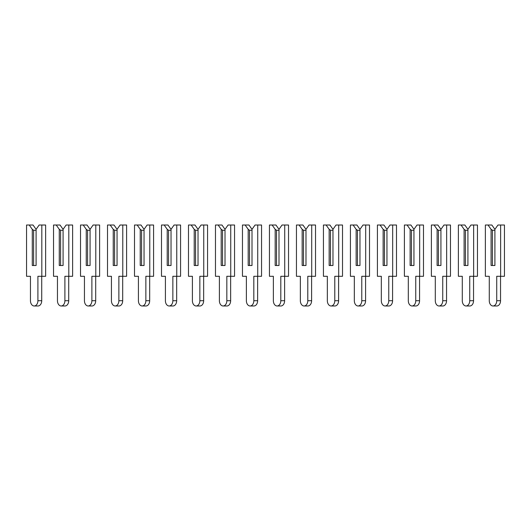 <?xml version="1.0" encoding="UTF-8"?>
<svg xmlns="http://www.w3.org/2000/svg" width="531" height="531" viewBox="0 0 531 531"><rect width="100%" height="100%" fill="white"/><g stroke="black" fill="none" stroke-linecap="round" stroke-linejoin="round"><path stroke-width="0.8" d="M36.095 229.332L39.148 225.018L41.816 225.018L41.816 276.293L37.907 276.293L37.907 300.719A5.264 3.724 90 0 1 34.183 305.982A5.264 3.724 90 0 1 30.459 300.719L30.459 276.293L26.55 276.293L26.55 225.018L33.041 225.018L36.095 229.332L36.095 265.5L33.612 265.5L33.612 230.281L32.278 229.332L32.278 265.5L36.095 265.5L36.095 230.281L33.612 230.281M29.225 225.018L32.278 229.332M41.816 225.018L45.633 225.018L45.633 276.293L41.816 276.293M41.723 276.293L41.723 300.719A5.264 3.724 90 0 1 38 305.982L34.183 305.982M63.083 229.332L66.136 225.018L68.804 225.018L68.804 276.293L64.895 276.293L64.895 300.719A5.264 3.724 90 0 1 61.171 305.982A5.264 3.724 90 0 1 57.454 300.719L57.454 276.293L53.538 276.293L53.538 225.018L60.03 225.018L63.083 229.332L63.083 265.5L60.6 265.5L60.6 230.281L59.266 229.332L59.266 265.5L63.083 265.5L63.083 230.281L60.6 230.281M56.213 225.018L59.266 229.332M68.804 225.018L72.621 225.018L72.621 276.293L68.804 276.293M68.711 276.293L68.711 300.719A5.264 3.724 90 0 1 64.988 305.982L61.171 305.982M90.071 229.332L93.124 225.018L95.792 225.018L95.792 276.293L91.883 276.293L91.883 300.719A5.264 3.724 90 0 1 88.159 305.982A5.264 3.724 90 0 1 84.442 300.719L84.442 276.293L80.526 276.293L80.526 225.018L87.018 225.018L90.071 229.332L90.071 265.5L87.588 265.5L87.588 230.281L86.254 229.332L86.254 265.5L90.071 265.5L90.071 230.281L87.588 230.281M83.201 225.018L86.254 229.332M95.792 225.018L99.616 225.018L99.616 276.293L95.792 276.293M95.699 276.293L95.699 300.719A5.264 3.724 90 0 1 91.976 305.982L88.159 305.982M117.059 229.332L120.112 225.018L122.787 225.018L122.787 276.293L118.871 276.293L118.871 300.719A5.264 3.724 90 0 1 115.154 305.982A5.264 3.724 90 0 1 111.43 300.719L111.43 276.293L107.514 276.293L107.514 225.018L114.006 225.018L117.059 229.332L117.059 265.5L114.577 265.5L114.577 230.281L113.242 229.332L113.242 265.5L117.059 265.5L117.059 230.281L114.577 230.281M110.189 225.018L113.242 229.332M122.787 225.018L126.604 225.018L126.604 276.293L122.787 276.293M122.688 276.293L122.688 300.719A5.264 3.724 90 0 1 118.971 305.982L115.154 305.982M144.047 229.332L147.1 225.018L149.775 225.018L149.775 276.293L145.859 276.293L145.859 300.719A5.264 3.724 90 0 1 142.142 305.982A5.264 3.724 90 0 1 138.418 300.719L138.418 276.293L134.509 276.293L134.509 225.018L140.994 225.018L144.047 229.332L144.047 265.5L141.565 265.5L141.565 230.281L140.23 229.332L140.23 265.5L144.047 265.5L144.047 230.281L141.565 230.281M137.177 225.018L140.23 229.332M149.775 225.018L153.592 225.018L153.592 276.293L149.775 276.293M149.676 276.293L149.676 300.719A5.264 3.724 90 0 1 145.959 305.982L142.142 305.982M171.035 229.332L174.088 225.018L176.763 225.018L176.763 276.293L172.854 276.293L172.854 300.719A5.264 3.724 90 0 1 169.13 305.982A5.264 3.724 90 0 1 165.406 300.719L165.406 276.293L161.497 276.293L161.497 225.018L167.982 225.018L171.035 229.332L171.035 265.5L168.559 265.5L168.559 230.281L167.219 229.332L167.219 265.5L171.035 265.5L171.035 230.281L168.559 230.281M164.165 225.018L167.219 229.332M176.763 225.018L180.58 225.018L180.58 276.293L176.763 276.293M176.67 276.293L176.67 300.719A5.264 3.724 90 0 1 172.947 305.982L169.13 305.982M198.03 229.332L201.083 225.018L203.751 225.018L203.751 276.293L199.842 276.293L199.842 300.719A5.264 3.724 90 0 1 196.118 305.982A5.264 3.724 90 0 1 192.395 300.719L192.395 276.293L188.485 276.293L188.485 225.018L194.977 225.018L198.03 229.332L198.03 265.5L195.547 265.5L195.547 230.281L194.213 229.332L194.213 265.5L198.03 265.5L198.03 230.281L195.547 230.281M191.16 225.018L194.213 229.332M203.751 225.018L207.568 225.018L207.568 276.293L203.751 276.293M203.658 276.293L203.658 300.719A5.264 3.724 90 0 1 199.935 305.982L196.118 305.982M225.018 229.332L228.071 225.018L230.739 225.018L230.739 276.293L226.83 276.293L226.83 300.719A5.264 3.724 90 0 1 223.106 305.982A5.264 3.724 90 0 1 219.389 300.719L219.389 276.293L215.473 276.293L215.473 225.018L221.965 225.018L225.018 229.332L225.018 265.5L222.535 265.5L222.535 230.281L221.201 229.332L221.201 265.5L225.018 265.5L225.018 230.281L222.535 230.281M218.148 225.018L221.201 229.332M230.739 225.018L234.556 225.018L234.556 276.293L230.739 276.293M230.646 276.293L230.646 300.719A5.264 3.724 90 0 1 226.923 305.982L223.106 305.982M252.006 229.332L255.059 225.018L257.727 225.018L257.727 276.293L253.818 276.293L253.818 300.719A5.264 3.724 90 0 1 250.094 305.982A5.264 3.724 90 0 1 246.377 300.719L246.377 276.293L242.461 276.293L242.461 225.018L248.953 225.018L252.006 229.332L252.006 265.5L249.524 265.5L249.524 230.281L248.189 229.332L248.189 265.5L252.006 265.5L252.006 230.281L249.524 230.281M245.136 225.018L248.189 229.332M257.727 225.018L261.551 225.018L261.551 276.293L257.727 276.293M257.635 276.293L257.635 300.719A5.264 3.724 90 0 1 253.911 305.982L250.094 305.982M278.994 229.332L282.047 225.018L284.722 225.018L284.722 276.293L280.806 276.293L280.806 300.719A5.264 3.724 90 0 1 277.089 305.982A5.264 3.724 90 0 1 273.365 300.719L273.365 276.293L269.449 276.293L269.449 225.018L275.941 225.018L278.994 229.332L278.994 265.5L276.512 265.5L276.512 230.281L275.177 229.332L275.177 265.5L278.994 265.5L278.994 230.281L276.512 230.281M272.124 225.018L275.177 229.332M284.722 225.018L288.539 225.018L288.539 276.293L284.722 276.293M284.623 276.293L284.623 300.719A5.264 3.724 90 0 1 280.906 305.982L277.089 305.982M305.982 229.332L309.035 225.018L311.71 225.018L311.71 276.293L307.794 276.293L307.794 300.719A5.264 3.724 90 0 1 304.077 305.982A5.264 3.724 90 0 1 300.354 300.719L300.354 276.293L296.444 276.293L296.444 225.018L302.929 225.018L305.982 229.332L305.982 265.5L303.5 265.5L303.5 230.281L302.166 229.332L302.166 265.5L305.982 265.5L305.982 230.281L303.5 230.281M299.112 225.018L302.166 229.332M311.71 225.018L315.527 225.018L315.527 276.293L311.71 276.293M311.611 276.293L311.611 300.719A5.264 3.724 90 0 1 307.894 305.982L304.077 305.982M332.97 229.332L336.023 225.018L338.698 225.018L338.698 276.293L334.789 276.293L334.789 300.719A5.264 3.724 90 0 1 331.065 305.982A5.264 3.724 90 0 1 327.342 300.719L327.342 276.293L323.432 276.293L323.432 225.018L329.917 225.018L332.97 229.332L332.97 265.5L330.494 265.5L330.494 230.281L329.154 229.332L329.154 265.5L332.97 265.5L332.97 230.281L330.494 230.281M326.1 225.018L329.154 229.332M338.698 225.018L342.515 225.018L342.515 276.293L338.698 276.293M338.605 276.293L338.605 300.719A5.264 3.724 90 0 1 334.882 305.982L331.065 305.982M359.965 229.332L363.018 225.018L365.686 225.018L365.686 276.293L361.777 276.293L361.777 300.719A5.264 3.724 90 0 1 358.053 305.982A5.264 3.724 90 0 1 354.33 300.719L354.33 276.293L350.42 276.293L350.42 225.018L356.912 225.018L359.965 229.332L359.965 265.5L357.482 265.5L357.482 230.281L356.148 229.332L356.148 265.5L359.965 265.5L359.965 230.281L357.482 230.281M353.088 225.018L356.148 229.332M365.686 225.018L369.503 225.018L369.503 276.293L365.686 276.293M365.593 276.293L365.593 300.719A5.264 3.724 90 0 1 361.87 305.982L358.053 305.982M386.953 229.332L390.006 225.018L392.674 225.018L392.674 276.293L388.765 276.293L388.765 300.719A5.264 3.724 90 0 1 385.041 305.982A5.264 3.724 90 0 1 381.324 300.719L381.324 276.293L377.408 276.293L377.408 225.018L383.9 225.018L386.953 229.332L386.953 265.5L384.471 265.5L384.471 230.281L383.136 229.332L383.136 265.5L386.953 265.5L386.953 230.281L384.471 230.281M380.083 225.018L383.136 229.332M392.674 225.018L396.491 225.018L396.491 276.293L392.674 276.293M392.582 276.293L392.582 300.719A5.264 3.724 90 0 1 388.858 305.982L385.041 305.982M413.941 229.332L416.994 225.018L419.663 225.018L419.663 276.293L415.753 276.293L415.753 300.719A5.264 3.724 90 0 1 412.029 305.982A5.264 3.724 90 0 1 408.312 300.719L408.312 276.293L404.396 276.293L404.396 225.018L410.888 225.018L413.941 229.332L413.941 265.5L411.459 265.5L411.459 230.281L410.124 229.332L410.124 265.5L413.941 265.5L413.941 230.281L411.459 230.281M407.071 225.018L410.124 229.332M419.663 225.018L423.486 225.018L423.486 276.293L419.663 276.293M419.57 276.293L419.57 300.719A5.264 3.724 90 0 1 415.846 305.982L412.029 305.982M440.929 229.332L443.982 225.018L446.657 225.018L446.657 276.293L442.741 276.293L442.741 300.719A5.264 3.724 90 0 1 439.024 305.982A5.264 3.724 90 0 1 435.301 300.719L435.301 276.293L431.384 276.293L431.384 225.018L437.876 225.018L440.929 229.332L440.929 265.5L438.447 265.5L438.447 230.281L437.113 229.332L437.113 265.5L440.929 265.5L440.929 230.281L438.447 230.281M434.059 225.018L437.113 229.332M446.657 225.018L450.474 225.018L450.474 276.293L446.657 276.293M446.558 276.293L446.558 300.719A5.264 3.724 90 0 1 442.841 305.982L439.024 305.982M467.917 229.332L470.97 225.018L473.645 225.018L473.645 276.293L469.729 276.293L469.729 300.719A5.264 3.724 90 0 1 466.012 305.982A5.264 3.724 90 0 1 462.289 300.719L462.289 276.293L458.379 276.293L458.379 225.018L464.864 225.018L467.917 229.332L467.917 265.5L465.435 265.5L465.435 230.281L464.101 229.332L464.101 265.5L467.917 265.5L467.917 230.281L465.435 230.281M461.047 225.018L464.101 229.332M473.645 225.018L477.462 225.018L477.462 276.293L473.645 276.293M473.546 276.293L473.546 300.719A5.264 3.724 90 0 1 469.829 305.982L466.012 305.982M494.905 229.332L497.959 225.018L500.633 225.018L500.633 276.293L496.724 276.293L496.724 300.719A5.264 3.724 90 0 1 493 305.982A5.264 3.724 90 0 1 489.277 300.719L489.277 276.293L485.367 276.293L485.367 225.018L491.852 225.018L494.905 229.332L494.905 265.5L492.429 265.5L492.429 230.281L491.089 229.332L491.089 265.5L494.905 265.5L494.905 230.281L492.429 230.281M488.035 225.018L491.089 229.332M500.633 225.018L504.45 225.018L504.45 276.293L500.633 276.293M500.541 276.293L500.541 300.719A5.264 3.724 90 0 1 496.817 305.982L493 305.982M41.723 300.719L37.907 300.719M68.711 300.719L64.895 300.719M95.699 300.719L91.883 300.719M122.688 300.719L118.871 300.719M149.676 300.719L145.859 300.719M176.67 300.719L172.854 300.719M203.658 300.719L199.842 300.719M230.646 300.719L226.83 300.719M257.635 300.719L253.818 300.719M284.623 300.719L280.806 300.719M311.611 300.719L307.794 300.719M338.605 300.719L334.789 300.719M365.593 300.719L361.777 300.719M392.582 300.719L388.765 300.719M419.57 300.719L415.753 300.719M446.558 300.719L442.741 300.719M473.546 300.719L469.729 300.719M500.541 300.719L496.724 300.719"/></g></svg>
